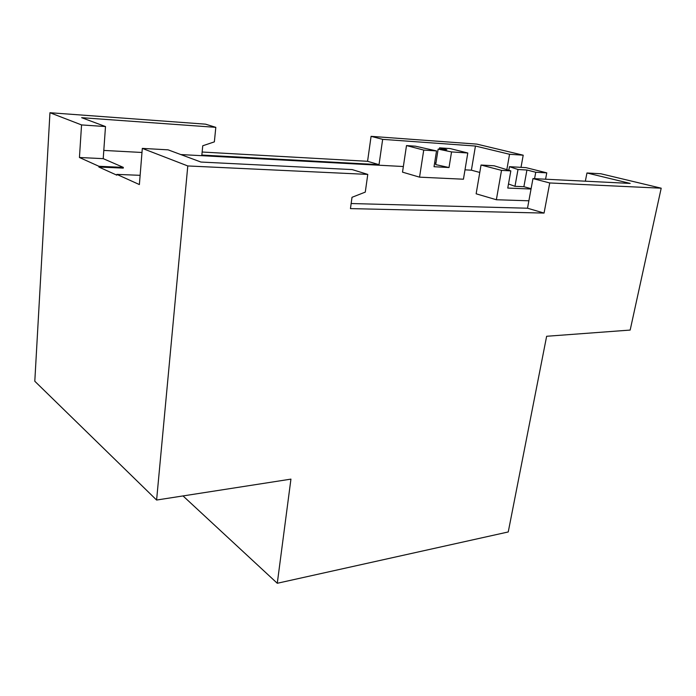<?xml version="1.0" encoding="UTF-8"?>
<svg xmlns="http://www.w3.org/2000/svg" width="696" height="696" viewBox="0 0 696 696"><rect width="100%" height="100%" fill="white"/><g stroke="black" fill="none" stroke-linecap="round" stroke-linejoin="round"><path stroke-width="1.04" d="M202.144 152.024L367.575 161.298L371.081 136.338L382.661 139.357L379.024 164.656L367.575 161.298M506.827 169.667L509.55 154.277L523.209 155.199L476.83 144.107L371.081 136.338M379.024 164.656L201.849 155.06L202.745 145.777L214.359 141.871L215.812 127.342L205.546 124.166L49.955 112.726L34.8 381.243L156.6 500.041L290.937 479.126L277.278 583.274L508.245 531.953L546.638 336.272L630.167 330.069L661.2 188.198L549.744 182.961L544.054 213.072L527.507 208.217L351.149 203.536M367.775 174.409L187.79 165.952L142.315 148.387L168.11 149.84L200.935 162.046L352.185 169.58L367.775 174.409L365.278 192.113L352.011 197.299L350.453 208.609L544.054 213.072M527.507 208.217L532.971 178.585L549.744 182.961M509.55 154.277L475.446 146.038L382.661 139.357M532.971 178.585L630.176 183.422L586.963 172.982L600.857 173.765L661.2 188.198M49.955 112.726L81.554 124.923L105.496 126.55L103.217 158.653L123.323 167.379L123.262 168.11L98.884 167.04L116.806 175.157L116.867 174.391L140.131 175.322M215.812 127.342L81.649 117.685L105.496 126.55M523.209 155.199L521.008 167.353M586.963 172.982L585.336 181.186M475.446 146.038L471.392 170.189L464.998 169.841M479.779 172.451L471.392 170.189M403.358 166.527L180.812 154.564M141.984 152.476L103.8 150.423M406.499 145.577L402.514 172.147L419.549 177.158L463.44 179.211L467.79 152.998L450.234 148.587L439.55 147.848L446.832 149.701L438.141 149.109L435.696 164.595L449.016 167.536L434.034 166.718L436.522 150.928L415.469 146.195L406.499 145.577L423.733 150.075L436.522 150.928M496.361 199.743L501.52 170.372L510.829 170.885L494.117 165.787L481.04 165.03L476.142 193.801L496.361 199.743L528.873 200.796M531.048 189.025L507.767 188.059L510.829 170.885M545.577 179.211L546.769 172.86L526.019 167.64L509.455 166.683L508.82 170.268M534.572 178.663L535.755 172.251L546.769 172.86M531.109 188.677L523.888 186.711L514.97 186.328L508.498 183.97M435.94 163.047L434.626 162.968M535.755 172.251L526.933 170.015L517.998 169.511L509.455 166.683M481.04 165.03L501.52 170.372M467.79 152.998L451.547 151.919L438.141 149.109M526.933 170.015L523.888 186.711M517.998 169.511L514.97 186.328M419.549 177.158L423.733 150.075M451.547 151.919L449.016 167.536M439.55 147.848L439.341 149.188M123.323 167.379L98.936 166.292L79.44 157.496L103.217 158.653M98.884 167.04L98.936 166.292M81.554 124.923L79.44 157.496M187.79 165.952L156.6 500.041M142.315 148.387L139.383 184.562L116.867 174.391M183.022 495.926L277.278 583.274"/></g></svg>
